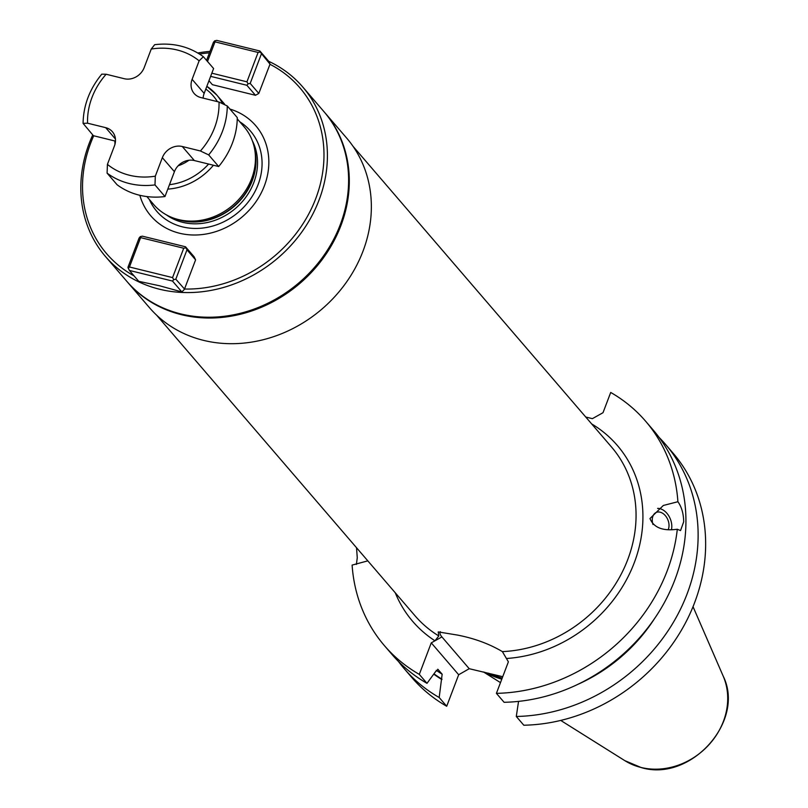 <?xml version="1.0" encoding="UTF-8"?>
<svg xmlns="http://www.w3.org/2000/svg" width="808" height="808" viewBox="0 0 808 808"><rect width="100%" height="100%" fill="white"/><g stroke="black" fill="none" stroke-linecap="round" stroke-linejoin="round"><path stroke-width="1.21" d="M260.186 52.025L270.024 64.145L269.236 61.893L259.883 51.005L260.186 52.025L258.095 52.449L246.935 81.82L211.837 73.185M268.741 61.317A130.058 113.524 139.3 0 1 302.737 86.971A130.058 113.524 139.3 0 1 302.374 231.229A130.058 113.524 139.3 0 1 159.499 289.224A130.058 113.524 -40.7 0 1 105.495 256.53A130.058 113.524 -40.7 0 1 92.748 134.926M208.969 80.719L212.383 84.688L255.48 95.293L258.812 93.435L270.024 64.145M269.892 64.256A127.341 111.161 139.3 0 1 315.807 198.445A127.341 111.161 139.3 0 1 184.507 289.032L175.821 279.194L186.981 249.823L195.597 259.853L184.507 289.032M181.851 291.93L172.498 281.053L129.391 270.438L138.744 281.325L159.56 285.769L181.851 291.93L184.507 289.294M209.434 52.843A127.341 111.161 -40.7 0 0 199.536 54.045M93.718 135.774A127.341 111.161 -40.7 0 0 134.088 275.902M209.989 51.379A130.058 113.524 -40.7 0 0 197.819 52.985M105.495 256.53L126.684 281.184A130.058 113.524 -40.7 0 0 180.689 313.878A130.058 113.524 139.3 0 0 323.574 255.894A130.058 113.524 139.3 0 0 323.937 111.635L302.737 86.971M324.281 112.029A130.058 113.524 139.3 0 1 324.624 112.433A130.058 113.524 139.3 0 1 324.261 256.692A130.058 113.524 139.3 0 1 181.376 314.676A130.058 113.524 -40.7 0 1 127.381 281.992A130.058 113.524 -40.7 0 1 127.038 281.588M127.381 281.992L149.44 307.646A130.058 113.524 -40.7 0 0 203.434 340.34A130.058 113.524 139.3 0 0 346.319 282.356A130.058 113.524 139.3 0 0 346.683 138.097L324.624 112.433M367.812 560.863L352.106 565.095A172.185 150.308 -40.7 0 0 384.426 645.653A172.185 150.308 -40.7 0 0 419.301 674.377L431.27 642.855L434.957 640.795L438.815 635.967L438.209 631.917L457.389 635.058C474.306 638.34 489.294 643.855 502.374 651.612L508.384 661.833L496.405 693.345A172.185 150.308 -40.7 0 0 677.306 529.24C662.873 531.26 653.763 527.685 649.965 518.534L663.338 505.465L677.902 501.728A172.185 150.308 -40.7 0 0 645.582 421.17A172.185 150.308 -40.7 0 0 610.707 392.456L603.01 412.706L592.375 418.655L585.739 417.019M356.389 564.418L357.267 557.773L356.53 547.733M652.985 524.503A11.191 7.797 67.4 0 1 652.258 519.726A11.191 7.797 -112.6 0 1 656.338 512.403A11.191 7.797 -112.6 0 1 664.873 515.12A11.191 7.797 -112.6 0 1 669.024 525.725A11.191 7.797 67.4 0 1 668.317 529.412M659.116 437.421A172.185 150.308 139.3 0 1 665.459 444.299L672.983 453.046A172.185 150.308 139.3 0 1 684.023 625.604A172.185 150.308 139.3 0 1 523.806 725.22L516.292 716.474L518.544 701.384M431.27 642.855L458.671 674.741L446.703 706.253A172.185 150.308 139.3 0 1 411.827 677.528L404.313 668.782A172.185 150.308 139.3 0 1 398.465 661.479M458.671 674.741L469.236 668.711L502.738 676.7M645.582 421.17L653.268 430.119A172.185 150.308 -40.7 0 1 664.317 602.677A172.185 150.308 -40.7 0 1 504.101 702.293L496.405 693.345M502.202 678.094A120.432 105.131 139.3 0 1 488.537 673.205M501.788 679.175A120.432 105.131 139.3 0 1 484.497 672.216M440.34 631.674A34.956 9.009 -159.2 0 0 441.905 636.916L469.236 668.711M446.703 706.253L439.178 697.496L442.158 674.215A152.409 133.037 139.3 0 1 436.239 670.276M437.916 669.337L442.158 674.215M437.704 669.256A152.409 133.037 139.3 0 0 438.108 669.509L435.542 671.67L426.988 683.326L419.301 674.377M665.459 444.299A172.185 150.308 139.3 0 1 676.508 616.857A172.185 150.308 139.3 0 1 516.292 716.474M439.178 697.496A172.185 150.308 139.3 0 1 404.313 668.782M677.902 501.728C681.609 506.869 683.538 513.555 683.689 521.776L680.538 530.583L677.306 529.24M384.426 645.653L392.122 654.601A172.185 150.308 -40.7 0 0 426.988 683.326M578.033 684.265A156.59 136.693 -40.7 0 0 654.682 618.373M433.805 674.185A156.59 136.693 -40.7 0 0 441.865 679.558M657.601 508.404A14.898 10.393 -112.6 0 1 671.802 526.725A14.898 10.393 67.4 0 1 671.499 529.523M258.095 52.449L214.989 41.844L214.686 40.824L216.776 40.4L259.883 51.005M214.989 41.844L207.535 61.469M261.348 54.045L250.187 83.416L248.096 83.84L246.864 85.274L210.636 76.356M246.935 81.82L248.096 83.84M258.812 93.435L250.187 83.416M129.391 270.438L127.927 267.408L139.087 238.037L140.319 236.603L142.41 236.178L185.517 246.783L194.132 256.813L195.597 259.853M139.845 195.294A69.175 60.378 -40.7 0 0 179.517 233.229A69.175 60.378 -40.7 0 0 263.792 187.325A69.175 60.378 -40.7 0 0 229.957 109.08M146.844 196.566L153.742 204.596A59.61 52.035 -40.7 0 0 175.538 218.756A59.61 52.035 -40.7 0 0 178.497 219.574A59.61 52.035 -40.7 0 0 254.874 150.551A59.61 52.035 -40.7 0 0 244.147 126.876L237.249 118.857M178.144 165.792A37.936 33.108 -40.7 0 0 188.931 160.247M107.424 164.388A69.367 60.55 -40.7 0 0 155.318 176.174L154.984 184.911L164.973 196.546A75.861 66.226 139.3 0 1 117.079 184.749L107.09 173.124L107.424 164.388L114.453 145.874A16.261 14.191 -40.7 0 0 112.413 131.744A16.261 14.191 -40.7 0 0 105.666 127.654L115.443 139.026M164.973 196.546L174.417 171.69A16.261 14.191 -40.7 0 1 194.364 160.55L218.675 166.529A75.861 66.226 139.3 0 0 237.269 117.584L227.27 105.959L219.008 102.03L200.889 97.566A16.261 14.191 -40.7 0 1 194.142 93.486A16.261 14.191 -40.7 0 1 192.102 79.346L204.161 93.385A16.261 14.191 -40.7 0 0 203.141 98.122M192.102 79.346L199.132 60.832L203.374 56.691L213.605 68.528L204.161 93.385M203.374 56.691C189.325 46.511 173.094 42.511 154.661 44.682L151.237 49.046L144.208 67.559A16.261 14.191 -40.7 0 1 124.26 78.709L106.141 74.245L101.778 74.154C89.617 88.991 83.386 105.393 83.083 123.382L93.415 135.704L115.483 141.137M83.083 123.382L87.547 123.19L105.666 127.654M219.008 102.03A69.367 60.55 139.3 0 1 200.414 150.975L208.676 154.904L218.675 166.529M200.414 150.975L182.295 146.511A16.261 14.191 -40.7 0 0 162.347 157.661L174.417 171.69M155.318 176.174L162.347 157.661M186.981 249.823L185.517 246.783M172.498 281.053L173.73 279.619L175.821 279.194M173.73 279.619L172.569 277.599L129.462 266.994L140.612 237.623L183.719 248.238L185.81 247.803M128.23 268.418L129.462 266.994M172.569 277.599L183.719 248.238M140.612 237.623L140.319 236.603M214.686 40.824L213.453 42.258L206.575 60.358M255.48 95.293L246.864 85.274M156.601 315.15L415.07 615.827A129.512 113.049 -40.7 0 0 438.815 635.967M502.374 651.612A129.512 113.049 -40.7 0 0 620.564 575.367A129.512 113.049 -40.7 0 0 611.494 446.986L353.025 146.298M441.905 636.916L434.957 640.795A134.926 117.786 139.3 0 1 395.253 592.779M591.678 423.927A134.926 117.786 139.3 0 1 635.017 560.722A134.926 117.786 139.3 0 1 506.757 658.47M693.032 606.687L723.18 676.104A67.175 58.641 139.3 0 1 709.273 744.38A67.175 58.641 139.3 0 1 640.976 767.449A67.175 58.641 139.3 0 1 624.826 760.651L560.722 720.423M645.885 630.26A156.197 136.35 139.3 0 1 591.113 677.346M442.006 679.195A156.197 136.35 139.3 0 1 434.037 673.872M149.349 199.485A61.691 53.843 -40.7 0 0 182.426 226.856A61.691 53.843 139.3 0 0 254.389 192.637A61.691 53.843 139.3 0 0 239.754 121.776M252.349 140.794A57.984 50.611 139.3 0 1 242.733 201.142A57.984 50.611 139.3 0 1 182.669 222.321A57.984 50.611 -40.7 0 1 166.266 214.787M175.114 218.625A57.984 50.611 -40.7 0 0 181.113 220.513A57.984 50.611 139.3 0 0 236.582 204.182A57.984 50.611 139.3 0 0 254.813 150.116M254.874 150.551L255.257 153.035A58.095 50.712 139.3 0 1 180.81 220.301A58.095 50.712 -40.7 0 1 177.932 219.503L175.538 218.756M224.553 104.081L216.746 95.001L206.838 86.335A59.61 52.035 139.3 0 1 216.746 95.001A59.61 52.035 139.3 0 1 222.301 103.081M213.423 165.236A59.61 52.035 139.3 0 1 167.801 189.112M205.798 89.072A56.358 49.197 139.3 0 1 217.392 101.626M208.605 164.054A56.358 49.197 139.3 0 1 169.488 184.668M227.27 105.959A75.861 66.226 139.3 0 1 208.676 154.904M154.984 184.911A75.861 66.226 139.3 0 1 107.09 173.124M106.141 74.245A69.367 60.55 -40.7 0 0 87.547 123.19M199.132 60.832A69.367 60.55 -40.7 0 0 151.237 49.046M182.295 146.511L194.364 160.55M723.18 676.104C745.663 721.201 690.507 782.447 641.33 767.6L624.826 760.651M500.485 682.629L483.487 671.963M114.968 144.279L114.867 140.986"/></g></svg>
